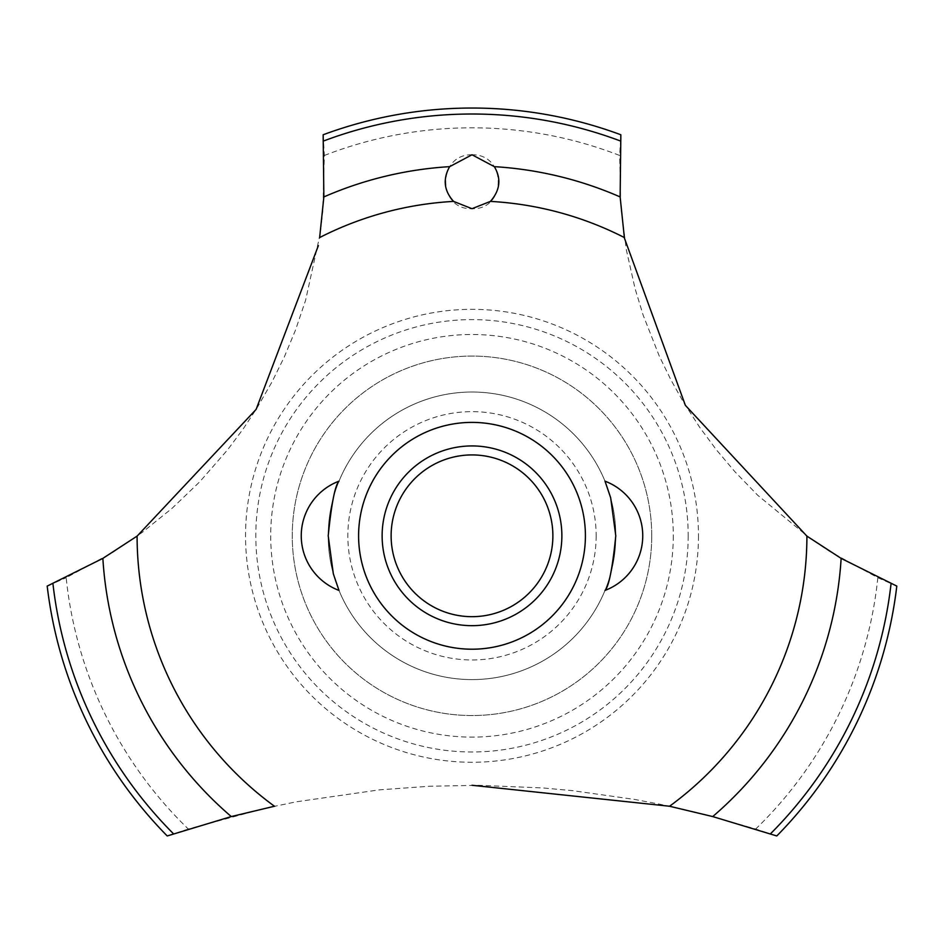 <?xml version="1.0" encoding="UTF-8"?>
<svg xmlns="http://www.w3.org/2000/svg" width="944" height="944" viewBox="0 0 944 944"><rect width="100%" height="100%" fill="white"/><g stroke="black" fill="none" stroke-linecap="round" stroke-linejoin="round"><path stroke-width="0.71" stroke-dasharray="4.72 3.54" d="M651.738 535.803A179.738 179.738 0 0 1 472 715.54A179.738 179.738 0 0 1 292.262 535.803A179.738 179.738 0 0 1 472 356.077A179.738 179.738 0 0 1 651.738 535.803A179.738 179.738 0 0 1 472 715.54A179.738 179.738 0 0 1 292.262 535.803A179.738 179.738 0 0 1 472 356.077A179.738 179.738 0 0 1 651.738 535.803M615.783 535.803A143.783 143.783 0 0 0 472 392.02A143.783 143.783 0 0 0 328.217 535.803A143.783 143.783 0 0 0 472 679.597A143.783 143.783 0 0 0 615.783 535.803A143.783 143.783 0 0 0 472 392.02A143.783 143.783 0 0 0 328.217 535.803A143.783 143.783 0 0 0 472 679.597A143.783 143.783 0 0 0 615.783 535.803M596.16 535.803A124.16 124.16 0 0 1 472 659.962A124.16 124.16 0 0 1 347.84 535.803A124.16 124.16 0 0 1 472 411.643A124.16 124.16 0 0 1 596.16 535.803M673.296 535.803A201.296 201.296 0 0 1 472 737.111A201.296 201.296 0 0 1 270.704 535.803A201.296 201.296 0 0 1 472 334.506A201.296 201.296 0 0 1 673.296 535.803M688.188 535.803A216.188 216.188 0 0 1 472 751.99A216.188 216.188 0 0 1 255.812 535.803A216.188 216.188 0 0 1 472 319.615A216.188 216.188 0 0 1 688.188 535.803M698.466 535.803A226.466 226.466 0 0 1 472 762.268A226.466 226.466 0 0 1 245.534 535.803A226.466 226.466 0 0 1 472 309.337A226.466 226.466 0 0 1 698.466 535.803M472 154.769C436.517 154.25 437.544 210.205 472 208.695C506.55 210.134 507.412 154.226 472 154.769M324.347 155.465A407.997 407.997 0 0 1 619.653 155.465L620.774 206.229L626.391 250.03L635.135 288.876L643.171 315.213L659.207 355.888L670.924 379.901L683.126 401.648L699.775 427.431L716.307 449.71L734.857 471.67L757.678 495.222L810.495 538.67L829.552 551.343L877.837 577.716L896.8 586.094A427.762 427.762 0 0 1 776.782 835.959L755.696 829.021L706.159 814.849L660.139 804.264L634.321 799.379L572.654 790.671L543.13 787.969L479.021 785.314L429.898 786.222L379.535 789.833L296.581 801.763L265.488 808.206L188.304 829.021A407.997 407.997 0 0 1 66.163 577.716L112.832 552.358L142.402 532.263L172.327 508.084L199.786 481.759L227.775 449.604L243.269 428.8L256.733 408.433L272.037 381.86L284.25 357.092L295.425 330.282L305.596 300.298L320.264 233.392L322.86 210.689L324.347 155.465L323.155 134.768A427.762 427.762 0 0 1 620.845 134.768L619.653 155.465M188.304 829.021L167.218 835.959A427.762 427.762 0 0 1 47.2 586.094L66.163 577.716M877.837 577.716A407.997 407.997 0 0 1 755.696 829.021M472 625.671A89.869 89.869 0 0 1 382.131 535.803A89.869 89.869 0 0 1 472 445.934A89.869 89.869 0 0 1 561.869 535.803A89.869 89.869 0 0 1 472 625.671"/><path stroke-width="1.42" d="M328.217 535.803L333.338 573.858L339.002 590.437L333.338 573.858L328.217 535.803C331.497 503.435 335.085 485.216 339.002 481.169C335.085 485.216 331.497 503.435 328.217 535.803M615.783 535.803C612.503 568.182 608.915 586.389 604.998 590.437C608.915 586.389 612.503 568.182 615.783 535.803L610.662 497.759L604.998 481.169L610.662 497.759L615.783 535.803M137.281 535.991L102.861 558.388L47.2 586.094A427.762 427.762 0 0 0 167.218 835.959L231.268 816.572L274.68 806.188M585.41 535.803A113.41 113.41 0 0 1 472 649.212A113.41 113.41 0 0 1 358.59 535.803A113.41 113.41 0 0 1 472 422.393A113.41 113.41 0 0 1 585.41 535.803A113.41 113.41 0 0 0 415.301 437.591A113.41 113.41 0 0 0 415.301 634.014A113.41 113.41 0 0 0 585.41 535.803M318.376 245.593L256.119 409.401L137.092 536.133A334.908 334.908 0 0 0 274.433 806.235M472 785.278L669.567 806.235A334.908 334.908 0 0 0 806.908 536.133L685.368 405.342L624.444 238.171M624.35 237.546A334.908 334.908 0 0 0 490.432 201.402L472 208.695L453.568 201.402A334.908 334.908 0 0 0 319.65 237.546M453.757 201.579C443.975 190.841 442.606 179.195 449.651 166.651L472 154.769L494.337 166.651C501.5 178.735 500.131 190.381 490.243 201.579M624.385 237.782L620.137 196.93L620.845 134.768A427.762 427.762 0 0 0 323.155 134.768L323.863 196.93L319.615 237.782M669.32 806.188L712.732 816.572L776.782 835.959A427.762 427.762 0 0 0 896.8 586.094L841.139 558.388L806.719 535.991M382.131 535.803A89.869 89.869 0 0 1 472 445.934A89.869 89.869 0 0 1 561.869 535.803A89.869 89.869 0 0 1 472 625.671A89.869 89.869 0 0 1 382.131 535.803M391.123 535.803A80.877 80.877 0 0 0 472 616.68A80.877 80.877 0 0 0 552.877 535.803A80.877 80.877 0 0 0 472 454.925A80.877 80.877 0 0 0 391.123 535.803M494.349 166.651A369.836 369.836 0 0 1 620.137 196.93M323.615 140.975A421.791 421.791 0 0 1 620.385 140.975M323.863 196.93A369.836 369.836 0 0 1 449.651 166.651M891.065 583.675A421.791 421.791 0 0 1 770.469 833.823M841.139 558.388A369.836 369.836 0 0 1 712.732 816.572M231.268 816.572A369.836 369.836 0 0 1 102.861 558.388M173.531 833.823A421.791 421.791 0 0 1 52.935 583.675M339.002 481.169A58.41 58.41 0 0 0 339.002 590.437M604.998 590.437A58.41 58.41 0 0 0 604.998 481.169"/></g></svg>
